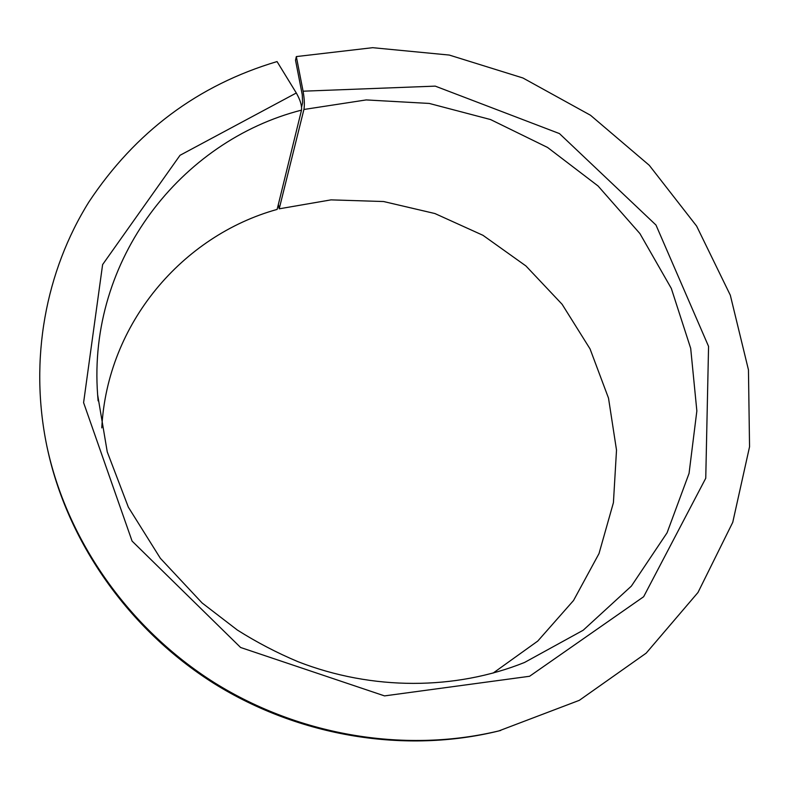 <?xml version="1.0" encoding="UTF-8"?>
<svg xmlns="http://www.w3.org/2000/svg" width="789" height="789" viewBox="0 0 789 789"><rect width="100%" height="100%" fill="white"/><g stroke="black" fill="none" stroke-linecap="round" stroke-linejoin="round"><path stroke-width="1.18" d="M278.349 204.42L279.207 208.819L303.913 109.474C304.702 104.976 304.426 98.881 303.084 91.199L435.242 86.129L559.45 133.588L655.984 225.043L708.561 346.381L705.751 478.242L643.646 596.731L529.587 676.272L384.539 695.898L240.606 647.483L132.079 541.086L83.595 402.646L102.609 264.591L180.03 155.295L296.309 92.994C300.274 99.986 302.009 105.696 301.516 110.115L277.126 209.41C182.575 235.674 107.186 323.431 101.781 427.894M301.585 106.998L302.611 102.787L302.246 94.69L295.52 60.22L296.329 56.581L303.084 91.199M279.207 208.819L331.005 199.873L383.602 201.53L434.917 213.543L482.967 235.309L525.928 265.952L562.113 304.288L590.054 348.916L608.516 398.159L616.515 450.105L613.418 502.672L599.009 553.582L573.534 600.498L537.763 641.072L493.066 673.116M296.329 56.581L372.664 47.685L449.286 55.062L522.92 77.983L590.507 115.263L649.258 165.286L696.618 226.078L730.318 295.214L748.455 369.863L749.55 446.781L732.754 522.318L697.989 592.48L646.171 653.154L579.333 700.326L498.756 730.949C405.97 753.84 299.909 737.074 214.016 683.501C128.37 629.533 67.065 541.382 47.241 447.886L46.817 445.903C28.937 359.222 45.713 271.16 88.881 201.984C135.383 131.871 198.098 85.064 277.047 61.572L296.309 92.994M500.729 730.456C407.479 753.465 300.856 736.601 214.49 682.741C128.38 628.478 66.74 539.854 46.817 445.903M303.913 109.474L366.175 99.927L429.255 103.438L490.551 119.553L547.576 147.464L598.052 185.977L639.909 233.574L671.311 288.419L690.691 348.353L696.855 410.931L689.053 473.4L667.07 532.812L631.368 586.109L583.179 630.243L524.547 662.464C455.49 690.217 372.447 690.75 297.956 661.675C276.909 652.819 256.711 642.276 237.351 630.046L202.102 602.964L160.354 558.296L128.351 507.179L107.255 451.89L97.639 394.835C87.52 259.433 181.026 140.886 301.516 110.115M98.102 400.851L97.639 394.835"/></g></svg>
